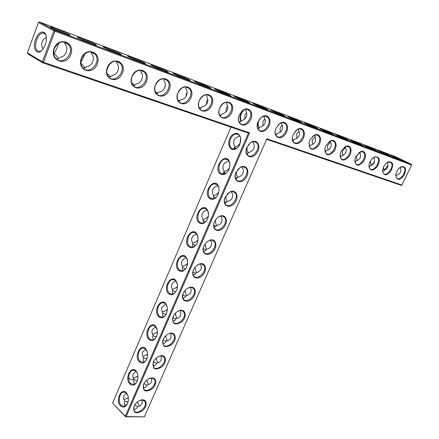 <?xml version="1.0" encoding="UTF-8"?>
<svg xmlns="http://www.w3.org/2000/svg" width="439" height="439" viewBox="0 0 439 439"><rect width="100%" height="100%" fill="white"/><g stroke="black" fill="none" stroke-linecap="round" stroke-linejoin="round"><path stroke-width="0.66" d="M231.002 127.145L112.582 403.117L125.356 416.227L126.152 416.573L144.349 416.869L266.863 138.784L401.926 185.049L411.634 165.031L54.968 31.202L54.864 30.198L411.464 164.329L411.634 165.031M248.43 133.105L249.561 132.863L43.477 62.272L54.968 31.202L53.893 30.735L42.407 61.811L43.477 62.272L42.802 62.821L27.761 53.854L27.366 52.867L42.407 61.811L42.802 62.821L248.43 133.105L125.356 416.227L125.598 416.759L112.582 403.117M231.43 149.079C227.879 145.732 227.836 141.32 231.309 135.838C235.765 131.881 238.92 132.622 240.775 138.049L239.732 144.661C237.356 148.887 234.585 150.357 231.43 149.079M220.636 174.069C211.763 168.34 226.519 149.897 229.729 162.825L229.849 166.326L228.807 169.86C226.469 174.031 223.742 175.435 220.636 174.069M209.996 198.708C201.506 193.023 215.231 175.051 218.825 187.272L219.083 190.954L218.035 194.707C215.73 198.829 213.052 200.162 209.996 198.708M199.498 223.012C191.377 217.36 204.14 199.855 208.059 211.389C208.805 213.925 208.585 216.531 207.406 219.209C205.139 223.275 202.505 224.543 199.498 223.012M189.149 246.976C181.378 241.357 193.237 224.307 197.429 235.189C198.324 237.817 198.154 240.55 196.93 243.376C194.696 247.387 192.106 248.589 189.149 246.976M178.942 270.611C171.506 265.019 182.531 248.408 186.937 258.681C187.974 261.392 187.859 264.24 186.591 267.214C184.396 271.17 181.845 272.301 178.942 270.611M168.872 293.921C161.755 288.357 172 272.175 176.582 281.86C177.768 284.653 177.707 287.605 176.396 290.722C174.234 294.624 171.726 295.694 168.872 293.921M158.94 316.925C152.124 311.377 161.651 295.612 166.365 304.748C167.693 307.602 167.682 310.658 166.343 313.912C164.208 317.759 161.744 318.763 158.94 316.925M149.145 339.616C142.609 334.09 151.477 318.714 156.284 327.335C157.749 330.254 157.793 333.404 156.416 336.795C154.319 340.587 151.894 341.526 149.145 339.616M139.476 361.999C133.215 356.495 141.462 341.504 146.335 349.642C147.932 352.61 148.031 355.853 146.626 359.371C144.557 363.108 142.176 363.986 139.476 361.999M129.933 384.092C123.93 378.599 131.618 363.975 136.524 371.657C138.247 374.67 138.395 378.001 136.968 381.645C134.932 385.327 132.583 386.144 129.933 384.092M120.522 405.894C114.755 400.412 121.921 386.144 126.844 393.399C128.687 396.45 128.885 399.858 127.436 403.622C125.428 407.255 123.123 408.012 120.522 405.894M249.561 132.863L126.152 416.573L125.598 416.759L144.349 416.869M239.924 144.233L239.782 144.546C238.3 147.405 236.391 148.92 234.058 149.095L232.138 148.612C226.936 146.127 230.59 133.665 236.434 134.016C238.717 134.142 240.155 135.629 240.737 138.466L240.594 142.198M228.988 169.454L228.867 169.723C227.468 172.456 225.651 173.926 223.418 174.135L221.344 173.603C216.339 171.023 219.719 158.929 225.394 159.148C227.583 159.22 229.026 160.586 229.718 163.253L229.778 166.798M218.205 194.323L218.101 194.548C216.778 197.166 215.05 198.587 212.92 198.818L210.698 198.236C205.88 195.58 209.008 183.826 214.517 183.93C216.619 183.946 218.057 185.203 218.831 187.711L219.072 191.058M207.57 218.841L207.482 219.034C206.231 221.53 204.59 222.913 202.56 223.166L200.2 222.535C195.564 219.796 198.461 208.366 203.8 208.366C205.809 208.333 207.235 209.491 208.086 211.839L208.481 214.989M197.084 243.019L197.012 243.179C195.827 245.571 194.263 246.899 192.331 247.173L189.851 246.493C185.379 243.683 188.062 232.56 193.242 232.467C195.163 232.39 196.573 233.449 197.479 235.644L198 238.602M186.591 267.214L186.685 266.994C185.56 269.283 184.078 270.567 182.234 270.858L179.644 270.122C175.331 267.247 177.817 256.414 182.838 256.228C184.671 256.118 186.059 257.089 187.009 259.142L187.634 261.902M176.396 290.722L176.5 290.486C175.43 292.67 174.02 293.916 172.269 294.218L169.575 293.433C165.415 290.497 167.72 279.934 172.587 279.67C174.327 279.528 175.693 280.411 176.67 282.332L177.389 284.9M166.485 313.583L166.452 313.66C165.437 315.751 164.093 316.953 162.43 317.265L159.637 316.431C155.625 313.43 157.771 303.124 162.479 302.789C164.142 302.619 165.47 303.431 166.474 305.22L167.254 307.602M153.59 339.479L152.679 337.728L153.123 335.303L153.074 335.643L154.907 336.483L156.536 336.526L155.406 338.332L154.276 339.358L152.712 340.005L149.836 339.117C145.962 336.06 147.954 325.996 152.52 325.595L154.089 325.733L155.499 326.621L157.239 330.018M146.626 359.371L145.155 361.357L143.421 362.373L140.167 361.5C136.419 358.394 138.28 348.55 142.697 348.094L144.201 348.198L145.578 349.01L147.345 352.149M136.968 381.645L135.585 383.521L133.933 384.509L130.624 383.587C127.003 380.432 128.737 370.801 133.017 370.296L135.541 370.906L136.694 372.14L137.566 374.006M127.436 403.622L124.281 406.432L121.208 405.384C117.707 402.184 119.32 392.757 123.469 392.203L124.846 392.246L126.141 392.921L127.908 395.588M396.807 171.495L395.758 175.035C396.455 180.517 399.117 180.764 403.737 175.787C406.777 169.295 405.993 166.244 401.367 166.633L398.842 168.494L396.807 171.495M383.62 166.765L382.605 170.14C383.242 175.946 385.974 176.308 390.792 171.232C393.915 164.504 393.042 161.387 388.164 161.87L385.64 163.763L383.62 166.765M369.951 161.865L368.974 165.037C369.534 171.199 372.338 171.693 377.381 166.513C380.586 159.533 379.614 156.344 374.462 156.942L371.948 158.874L369.951 161.865M355.771 156.778L354.838 159.708C355.299 166.266 358.175 166.902 363.465 161.623C367.322 156.174 365.111 149.293 360.221 151.839L355.771 156.778M341.043 151.493L340.176 154.138C340.505 161.129 343.452 161.931 349.021 156.547C353.06 150.906 350.552 143.734 345.422 146.56L341.043 151.493M325.743 146.006L324.959 148.311C325.118 155.774 328.136 156.761 334.019 151.285C338.26 145.43 335.396 137.934 330.007 141.089L325.743 146.006M309.835 140.299L309.16 142.187C309.094 150.176 312.184 151.389 318.423 145.814C322.901 139.717 319.614 131.87 313.945 135.431L309.835 140.299M293.279 134.361L292.758 135.739C290.294 143.405 297.642 146.703 302.197 140.129C306.949 133.758 303.14 125.527 297.181 129.587L293.279 134.361M276.038 128.177L275.741 128.912C272.679 136.984 280.433 141.138 285.306 134.219C290.382 127.513 285.91 118.859 279.638 123.573L276.038 128.177M225.081 197.38C221.624 205.062 229.125 209.65 234.415 203.268C239.897 197.122 236.105 188.249 229.548 192.205L225.081 197.38M214.397 221.893C211.038 229.334 218.32 233.735 223.616 227.632C229.098 221.772 225.789 213.003 219.275 216.493L216.476 218.682L214.397 221.893M203.861 246.059C200.596 253.281 207.669 257.495 212.97 251.657C218.441 246.054 215.582 237.411 209.14 240.468L206.1 242.685L203.861 246.059M258.066 121.729C254.269 130.196 262.506 135.388 267.735 128.018C273.179 120.873 267.774 111.835 261.221 117.438L258.066 121.729M239.321 115.002C235.359 123.996 244.638 129.126 249.802 120.999C255.207 113.07 248.139 104.537 241.659 111.446L239.321 115.002M219.741 107.983C215.313 118.393 227.473 122.552 231.748 112.285C236.248 102.057 224.148 97.518 219.741 107.983M246.916 147.306C243.233 155.499 251.212 160.482 256.469 153.469C261.935 146.686 257.1 137.67 250.515 142.68L246.916 147.306M199.279 100.641C194.812 111.308 207.521 115.66 211.828 105.14C216.378 94.665 203.729 89.918 199.279 100.641M177.872 92.964C173.367 103.9 186.663 108.455 191.003 97.672C195.596 86.933 182.355 81.967 177.872 92.964M235.924 172.522C232.352 180.451 240.089 185.236 245.363 178.552C250.839 172.099 246.542 163.138 239.957 167.599L235.924 172.522M155.45 84.919C150.912 96.141 164.839 100.91 169.207 89.852C173.844 78.839 159.972 73.637 155.45 84.919M131.941 76.485C127.37 88.009 141.967 93.008 146.368 81.659C151.049 70.361 136.496 64.901 131.941 76.485M107.264 67.633C102.66 79.47 117.987 84.716 122.41 73.066C127.134 61.465 111.857 55.731 107.264 67.633M81.33 58.332C76.693 70.498 92.805 76.018 97.249 64.045C102.013 52.12 85.951 46.095 81.33 58.332M54.035 48.542C49.377 61.065 66.327 66.865 70.8 54.551C75.601 42.298 58.689 35.949 54.035 48.542M193.467 269.897C190.296 276.905 197.171 280.938 202.467 275.341C207.927 269.974 205.49 261.474 199.141 264.135C196.661 265.222 194.779 267.121 193.489 269.837L193.467 269.897M183.217 293.406C180.133 300.21 186.822 304.068 192.112 298.696C197.55 293.548 195.509 285.196 189.264 287.501C186.619 288.538 184.61 290.492 183.239 293.351L183.217 293.406M173.109 316.596C171.901 324.196 174.832 325.908 181.9 321.721C187.316 316.777 185.642 308.584 179.513 310.565C176.708 311.553 174.579 313.545 173.125 316.546L173.109 316.596M163.132 339.468C161.942 346.832 164.839 348.489 171.825 344.439C177.219 339.676 175.885 331.643 169.882 333.333C166.93 334.266 164.685 336.296 163.154 339.424L164.159 340.494L166.046 341.279L166.277 341.021C165.498 342.782 164.384 343.616 162.946 343.528M153.293 362.038C152.119 369.172 154.983 370.774 161.887 366.845C167.259 362.252 166.238 354.377 160.367 355.804C157.277 356.682 154.923 358.745 153.31 361.994L153.293 362.038M143.586 384.301C142.423 391.22 145.26 392.773 152.086 388.949C157.425 384.509 156.701 376.799 150.967 377.99C147.745 378.808 145.293 380.898 143.602 384.262L143.586 384.301M134.005 406.273C132.858 412.989 135.662 414.482 142.417 410.761C147.723 406.459 147.268 398.914 141.682 399.885C138.34 400.642 135.788 402.761 134.021 406.234L133.999 410.619C136.803 416.046 148.289 406.459 144.952 401.52L142.862 400.094L139.591 400.538M234.892 149.002L234.843 146.346C233.564 144.151 233.318 142.088 234.102 140.145C234.975 138.241 236.648 137.006 239.129 136.436L239.634 135.689M224.258 174.014L224.131 171.117C222.853 168.949 222.606 166.913 223.38 164.998C224.236 163.121 225.898 161.903 228.357 161.349L228.664 160.833M213.777 198.68L213.563 195.547C212.295 193.407 212.037 191.393 212.8 189.505C213.65 187.651 215.297 186.454 217.728 185.916L217.87 185.642M203.438 222.996L203.142 219.643C201.88 217.524 201.622 215.533 202.374 213.672C203.213 211.85 204.837 210.671 207.252 210.144L207.252 210.138M193.242 246.976L192.485 245.461L192.864 243.409C191.607 241.313 191.344 239.348 192.084 237.51L193.808 235.364L196.639 234.097M183.184 270.622L182.339 269.036L182.728 266.852C181.472 264.777 181.208 262.84 181.938 261.024L183.546 258.983L186.169 257.731M173.262 293.949L172.324 292.286L172.725 289.976C171.473 287.929 171.21 286.009 171.929 284.225L173.421 282.282L175.852 281.053M163.379 316.881L162.435 315.175L162.858 312.793C161.612 310.768 161.343 308.869 162.051 307.108L165.679 304.068M153.123 335.303C151.878 333.3 151.609 331.429 152.311 329.689L155.653 326.775M143.932 361.774L143.048 359.985L143.515 357.522C142.274 355.541 142 353.691 142.691 351.968L145.764 349.192M134.817 384.114L133.588 382.254L134.032 379.444L133.077 377.414L132.847 375.422L133.204 373.962L136.019 371.317M125.505 405.905L124.275 404.231L124.671 401.081L123.721 399.073L123.491 397.103L123.842 395.66L126.405 393.152M411.464 164.329L395.243 156.591L39.4 21.95L54.864 30.198L53.893 30.735L38.445 22.471L27.366 52.867M35.597 39.263C32.096 48.109 36.887 56.132 42.204 50.024C46.468 44.169 47.483 38.605 45.261 33.337C41.985 30.351 38.764 32.327 35.597 39.263M58.579 43.209L57.427 47.22L54.227 53.366L53.679 53.487M54.227 53.366L58.661 58.541M56.044 58.639C57.937 59.078 59.452 58.53 60.593 56.999C65.905 56.883 68.939 48.301 65.285 44.449L64.462 42.029M80.886 63.084L85.276 67.913M83.037 68.067L85.347 67.886L87.131 66.366C92.327 66.262 95.345 57.915 91.795 54.162L91.153 51.895M106.875 73.231L110.628 76.82M108.696 77.017L110.776 76.754L112.373 75.278C117.46 75.179 120.456 67.052 117.01 63.397L116.527 61.29M131.656 82.784L134.811 85.281M133.11 85.528L134.992 85.193L136.419 83.767C141.396 83.673 144.376 75.76 141.023 72.194L140.699 70.245L144.48 72.232C139.86 68.698 135.739 70.108 132.106 76.468C130.866 79.953 131.157 82.916 132.968 85.358C138.729 92.969 150.846 79.119 144.48 72.232M155.285 91.718L157.919 93.32M156.377 93.633L159.352 91.861C164.224 91.773 167.182 84.063 163.917 80.584L163.72 78.762M177.784 100.026L180.034 100.959M178.574 101.36L181.241 99.587C186.015 99.505 188.951 91.987 185.774 88.59L185.692 86.911M199.196 107.769L201.238 108.175M199.778 108.735L202.165 106.968C207.548 105.014 209.046 101.436 206.654 96.24L206.676 94.698M219.61 115.034L220.905 115.276L221.607 114.93M220.043 115.781L222.178 114.036C227.468 112.126 228.949 108.636 226.628 103.56L226.738 102.15M239.09 121.888L240.018 121.987L241.209 121.076M239.442 122.514L241.34 120.802C246.537 118.942 248.008 115.528 245.752 110.568L245.933 109.289M266.627 139.322L401.273 185.346L401.926 185.049M395.72 175.836L396.642 178.13C400.061 181.845 407.71 170.398 403.929 167.215L400.9 166.93L400.247 167.264M382.545 171.001L383.516 173.526C387.05 177.4 394.875 165.777 390.962 162.457L387.708 162.172L386.989 162.562M368.892 165.964L369.907 168.757C373.562 172.79 381.568 160.998 377.529 157.524L375.707 156.822L373.221 157.7M354.728 160.707L355.793 163.807C359.568 168.011 367.767 156.043 363.591 152.404L361.621 151.658L358.921 152.679M340.033 155.208L341.136 158.66C345.043 163.05 353.444 150.906 349.131 147.098L346.986 146.297L344.044 147.493M324.772 149.441L325.903 153.315C329.952 157.903 338.573 145.583 334.106 141.588C332.932 140.507 331.434 140.447 329.623 141.407L328.553 142.143M308.919 143.372L310.071 147.756C314.264 152.552 323.12 140.052 318.494 135.86C317.199 134.669 315.559 134.63 313.583 135.75L312.403 136.628M292.456 136.952L292.511 139.832L293.592 141.967C297.933 146.988 307.042 134.318 302.257 129.906C300.814 128.583 299.008 128.583 296.852 129.9L295.529 130.981M275.379 130.098C274.863 132.6 275.215 134.543 276.433 135.936C280.933 141.199 290.311 128.353 285.355 123.716C283.726 122.229 281.728 122.283 279.352 123.875L277.865 125.241M224.916 197.786C224.011 200.431 224.164 202.577 225.377 204.212C229.531 209.826 239.826 197.94 235.178 192.913C233.68 191.316 231.699 191.174 229.24 192.485L227.221 194.098M214.259 222.216C213.376 224.746 213.508 226.804 214.644 228.395C218.627 234.014 229.103 222.463 224.614 217.415C223.221 215.856 221.333 215.642 218.946 216.767L216.904 218.238M203.751 246.323C202.895 248.732 202.999 250.707 204.058 252.244C207.877 257.863 218.518 246.63 214.194 241.565C212.899 240.056 211.099 239.776 208.788 240.737L206.747 242.059M257.742 122.552C256.826 125.543 257.095 127.908 258.544 129.648C263.208 135.174 272.882 122.152 267.746 117.262C265.869 115.572 263.619 115.726 260.991 117.723L259.235 119.633M239.354 114.952C238.064 118.305 238.24 121.016 239.881 123.079C244.715 128.885 254.708 115.698 249.39 110.546C247.097 108.554 244.474 108.927 241.51 111.676L239.354 114.952M219.802 107.934C218.512 111.319 218.71 114.085 220.394 116.22C225.399 122.327 235.748 108.982 230.228 103.533C226.453 100.91 222.979 102.375 219.802 107.934M246.658 147.948C245.73 150.829 245.955 153.129 247.327 154.846C251.816 160.411 261.71 147.789 256.744 142.845C254.999 141.182 252.837 141.221 250.252 142.966L248.375 144.815M199.361 100.602C198.082 104.016 198.307 106.831 200.025 109.042C205.211 115.479 215.939 101.98 210.221 96.218C206.259 93.403 202.637 94.862 199.361 100.602M177.982 92.931C176.714 96.371 176.955 99.236 178.711 101.524C184.084 108.318 195.229 94.687 189.302 88.579C185.137 85.545 181.362 86.999 177.982 92.931M235.716 173.032C234.794 175.798 234.98 178.02 236.275 179.699C240.594 185.296 250.696 173.054 245.889 168.06C244.271 166.43 242.196 166.37 239.672 167.885L237.708 169.63M155.587 84.892C154.33 88.36 154.599 91.274 156.383 93.639C161.947 100.822 173.553 87.07 167.413 80.589C163.028 77.319 159.088 78.757 155.587 84.892M107.462 67.628C106.243 71.123 106.551 74.131 108.384 76.655C114.338 84.727 127.025 70.811 120.429 63.474C115.556 59.644 111.237 61.026 107.462 67.628M81.566 58.338C80.364 61.833 80.694 64.884 82.543 67.491C88.689 76.062 102.007 62.124 95.186 54.299C90.033 50.128 85.495 51.478 81.566 58.338M54.315 48.559C53.141 52.049 53.481 55.138 55.336 57.822C61.669 66.947 75.7 53.031 68.649 44.668C63.2 40.119 58.425 41.42 54.315 48.559M193.379 270.106C192.551 272.405 192.633 274.293 193.621 275.78C197.287 281.388 208.081 270.446 203.91 265.381C202.708 263.916 200.996 263.587 198.768 264.399L196.749 265.568M183.145 293.565L182.597 296.572L183.337 298.997C186.844 304.595 197.78 293.921 193.758 288.862C192.65 287.441 191.02 287.068 188.869 287.754L186.893 288.78M173.054 316.717L172.511 319.587L173.196 321.913C176.549 327.483 187.618 317.068 183.743 312.019C182.712 310.642 181.164 310.236 179.101 310.807L177.175 311.701M163.094 339.556L162.567 342.294L163.193 344.527C166.403 350.07 177.586 339.885 173.855 334.858C172.9 333.525 171.429 333.097 169.449 333.558L167.594 334.331M153.266 362.093L153.326 366.845C156.399 372.349 167.693 362.389 164.093 357.384L162.973 356.331L161.744 355.925L159.917 356.018L158.139 356.677M143.569 384.334L143.597 388.872C146.533 394.343 157.925 384.575 154.462 379.603L153.661 378.736L152.245 378.155L148.805 378.747M235.902 148.662L234.876 147.877L234.843 146.346M253.276 141.66L253.067 142.483C254.335 144.689 254.576 146.758 253.78 148.695C252.891 150.588 251.212 151.817 248.737 152.377L247.558 153.392L246.411 153.227M248.737 152.377L246.833 154.16M242.361 166.825L242.191 167.358C243.458 169.531 243.705 171.572 242.915 173.482C242.043 175.353 240.38 176.56 237.927 177.109L236.923 178.004L235.282 177.603M242.312 167.034L242.191 167.358M234.667 147.131L238.081 145.627L240.073 143.443M264.316 116.132L264.091 117.262C265.365 119.496 265.6 121.587 264.794 123.551C263.894 125.477 262.198 126.723 259.701 127.299L258.33 128.44L257.742 128.424M259.647 127.425L258.028 128.962M253.105 142.39L253.215 142.055M225.695 173.416L224.131 172.445L224.131 171.117M237.927 177.109L235.792 179.002M231.507 191.794L231.468 191.881C232.736 194.027 232.983 196.046 232.209 197.929C231.348 199.772 229.701 200.963 227.265 201.496L226.414 202.28L224.367 201.611M223.989 171.616L227.056 170.392L229.109 168.395M215.598 197.759L213.546 196.683L213.563 195.547M227.21 201.627L224.905 203.493M213.486 195.761L216.186 194.784L218.88 192.194M205.578 221.717L203.109 220.603L203.142 219.643M220.927 216.103C222.161 218.216 222.403 220.191 221.646 222.035C220.795 223.857 219.165 225.026 216.751 225.547L216.037 226.228L213.678 225.289M216.751 225.547L214.177 227.638M203.109 219.588L205.468 218.809L208.322 216.312M195.624 245.319L194.461 245.181L192.82 244.216L192.864 243.409M210.643 240.199L211.625 243.113L211.225 245.818C210.391 247.612 208.777 248.759 206.385 249.27L205.792 249.851L203.197 248.677M206.325 249.407L205.205 250.921L203.592 251.448M192.688 243.107L194.905 242.482L197.89 240.095M185.741 268.591L184.369 268.47L182.679 267.516L182.728 266.852M200.491 263.971L201.353 266.72L200.952 269.272C200.124 271.044 198.527 272.175 196.151 272.674L195.673 273.162L193.808 272.559L192.913 271.779M196.09 272.811L194.889 274.424L193.16 274.935M182.415 266.314L184.495 265.809L187.59 263.548M175.924 291.54L174.42 291.447L172.67 290.519L172.725 289.976M190.471 287.419L191.212 290.014L190.811 292.412C189.999 294.157 188.413 295.271 186.059 295.76L185.675 296.166L183.793 295.507L182.816 294.607M186.059 295.76L184.709 297.604L182.876 298.097M172.286 289.202L174.228 288.813L177.411 286.678M166.189 314.181L164.598 314.115L162.803 313.226L162.858 312.793M180.577 310.549L180.813 315.24C180.006 316.963 178.437 318.061 176.105 318.533L175.803 318.868L173.91 318.149L172.889 317.172M176.105 318.533L176.099 318.544C175.331 320.278 174.228 321.085 172.796 320.958M162.304 311.789L164.115 311.487L167.358 309.49M152.465 334.074L154.138 333.854L157.425 331.994M170.804 333.366L170.947 337.761C170.151 339.462 168.592 340.543 166.282 341.004M146.95 358.575L145.347 358.559L143.515 357.522M161.151 355.881L161.206 359.991C160.422 361.67 158.88 362.735 156.586 363.185L154.539 362.543L153.54 361.511M156.52 363.333L156.58 363.196C155.79 364.985 154.671 365.852 153.222 365.797M142.763 356.073L144.305 355.914L147.614 354.196M137.456 380.344L135.909 380.35L134.032 379.444M151.62 378.094L151.598 381.925L149.875 383.955L146.895 385.228L145.04 384.301L144.091 383.296M147.021 385.069L147.016 385.08C146.209 386.896 145.084 387.791 143.63 387.774M133.198 377.781L134.614 377.677L137.923 376.097M128.062 401.828L126.591 401.855L124.671 401.081M142.203 400.017L142.115 403.573L140.409 405.576L137.495 406.777L134.784 404.818M137.511 406.821L137.572 406.679C136.759 408.522 135.624 409.45 134.169 409.461M123.765 399.216L125.06 399.15L128.347 397.712M39.4 21.95L38.445 22.471M46.21 35.63L45.546 34.275L42.857 32.876C40.35 33.331 38.281 35.614 36.646 39.719C34.676 46.858 35.608 50.803 39.433 51.561L41.436 50.765M46.468 37.419L43.637 39.28L42.111 41.689C41.403 44.52 41.716 46.957 43.049 49.003M65.976 43.214L66.196 42.632M84.639 53.915L83.723 56.713L80.847 62.459M109.146 64.698L106.847 69.911M165.311 85.545L164.609 88.157M187.102 92.497L186.372 93.781L185.938 96.734M207.867 99.433L206.764 101.146L206.401 104.652M227.704 106.189L226.283 108.192L226.014 112.11M242.877 110.491L240.945 113.487C239.749 116.516 239.754 119.167 240.962 121.444M51.84 27.838L50.836 27.256C46.825 24.518 73.961 35.883 69.521 35.071C67.633 34.813 55.665 29.923 51.84 27.838M78.965 38.072L77.829 37.419C74.021 34.813 100.158 45.81 95.943 45.041C94.171 44.8 82.823 40.147 78.965 38.072M104.751 47.796L103.494 47.083C99.872 44.591 125.088 55.259 121.087 54.524C119.424 54.293 108.631 49.859 104.751 47.796M129.291 57.059L127.925 56.285C124.478 53.904 148.843 64.259 145.035 63.551C143.471 63.342 133.187 59.1 129.291 57.059M152.684 65.883L151.208 65.054C147.927 62.782 171.501 72.841 167.874 72.166C166.403 71.963 156.586 67.908 152.684 65.883M175.002 74.301L173.427 73.423C170.288 71.25 193.138 81.039 189.681 80.386C188.287 80.2 178.898 76.309 175.002 74.301M196.321 82.345L194.647 81.418C191.645 79.333 213.82 88.87 210.517 88.244C207.071 87.18 202.341 85.215 196.321 82.345M216.701 90.033L214.934 89.062C212.064 87.065 233.608 96.366 230.453 95.757C227.182 94.747 222.6 92.838 216.701 90.033M236.204 97.392L234.355 96.382C231.605 94.467 252.562 103.538 249.539 102.956C246.433 101.991 241.988 100.136 236.204 97.392M265.754 109.163L267.834 109.849C270.726 110.414 250.323 101.557 252.957 103.39C255.739 104.959 260.003 106.886 265.754 109.163M283.342 115.177C278.518 112.779 268.986 108.932 270.797 110.118C272.021 111.078 284 116.297 285.383 116.467L283.342 115.177M300.117 121.504C295.348 119.15 286.195 115.441 287.918 116.571C289.087 117.498 300.902 122.651 302.23 122.816L300.117 121.504M316.239 127.584C311.525 125.269 302.723 121.696 304.364 122.772C305.484 123.661 317.139 128.759 318.418 128.918L316.239 127.584M331.741 133.434C327.082 131.157 318.615 127.705 320.179 128.731C321.249 129.587 332.751 134.636 333.98 134.784L331.741 133.434M346.656 139.064C342.058 136.82 333.898 133.489 335.385 134.466C336.417 135.294 347.776 140.282 348.956 140.425L346.656 139.064M361.028 144.486C354.377 141.418 350.712 139.915 350.031 139.986C351.019 140.787 362.246 145.726 363.382 145.863L361.028 144.486M374.873 149.71C368.376 146.708 364.798 145.243 364.14 145.309C365.089 146.077 376.185 150.967 377.277 151.098L374.873 149.71M388.23 154.748C381.87 151.817 378.374 150.379 377.743 150.44C378.654 151.181 389.629 156.026 390.683 156.152L388.23 154.748M401.114 159.609C394.891 156.745 391.473 155.335 390.869 155.39C391.742 156.103 402.596 160.904 403.611 161.02L401.114 159.609M195.125 267.911L195.701 270.836L196.721 272.542M205.211 244.172L205.661 247.344L206.681 249.204M215.472 220.065L215.763 223.511L216.773 225.542M137.846 403.353L137.511 401.822M147.043 381.568L146.78 380.097M156.372 359.481L156.174 358.092M165.838 337.075L165.706 335.802M175.446 314.351L175.375 313.221M185.209 291.298L185.187 290.344M395.769 176.264L396.071 175.413C400.373 174.025 401.745 171.32 400.187 167.308M382.654 171.847L383.082 170.831C387.511 169.35 388.877 166.557 387.176 162.452M369.067 167.232L369.616 166.079C374.165 164.526 375.526 161.645 373.704 157.447L373.715 157.403M354.975 162.419L355.656 161.151C360.276 159.566 361.648 156.63 359.782 152.344L359.837 152.13M340.351 157.398L341.169 156.037C345.866 154.418 347.254 151.422 345.339 147.054L345.433 146.67M345.559 146.675L345.339 147.054M325.162 152.174L326.128 150.725C330.896 149.073 332.301 146.017 330.337 141.556L330.468 141.012M330.627 140.952L330.337 141.556M309.374 146.73L310.499 145.21C315.35 143.52 316.766 140.398 314.747 135.843L314.911 135.141M315.054 135.097L314.747 135.843M292.945 141.056L294.245 139.47C299.173 137.742 300.605 134.553 298.536 129.906L298.734 129.044M298.838 129.022L298.536 129.906M275.846 135.135L277.327 133.5C282.343 131.727 283.786 128.468 281.657 123.721L281.893 122.711M281.937 122.706L281.657 123.721M264.13 117.164L264.294 116.626M128.649 377.529C129.741 379.186 131.47 379.839 133.846 379.483M248.249 153.063L247.003 149.924L247.119 146.867M237.631 177.576L236.429 174.81L236.434 171.49M241.154 121.169C239.732 116.829 240.819 112.993 244.408 109.662M244.808 119.188L244.978 114.941L246.691 112.713M258.999 128.188L257.748 124.676L257.912 122.097M227.139 201.731L226.019 199.333L225.887 195.854M218.276 192.968L218.885 192.172M207.576 217.179L208.327 216.29M197.001 241.027L197.896 240.067M186.893 295.557L185.884 294.004L185.17 290.36M186.559 264.53L187.59 263.515M177.186 318.259L176.198 316.843L175.359 313.237M176.253 287.688L177.411 286.64M167.599 340.653L166.644 339.369L165.684 335.824M166.074 310.516L167.358 309.446M158.133 362.751L157.211 361.588L156.147 358.114M156.032 333.014L157.425 331.95M148.783 384.553L147.905 383.505L146.747 380.125M146.127 355.2L147.614 354.147M139.542 406.064L138.719 405.126L137.478 401.85M136.348 377.074L137.917 376.047M126.706 398.645L128.342 397.657M53.454 28.65L66.684 34.193M80.496 38.835L93.057 44.125M106.222 48.531L118.135 53.574M130.718 57.761L142.017 62.568M154.078 66.569L164.773 71.14M176.379 74.976L186.493 79.316M197.693 83.015L207.23 87.12M218.09 90.708L227.056 94.583M237.631 98.078L246.021 101.722M264.185 108.548L256.365 105.151M281.586 115.095L274.353 111.94M298.262 121.362L291.644 118.47M314.264 127.376L308.277 124.753M329.612 133.143L324.3 130.811M344.33 138.664L339.77 136.661M358.438 143.954L354.728 142.324M371.904 148.997L369.27 147.833M384.399 153.639L383.785 153.365M382.572 171.309L383.082 170.831M383.39 167.275L384.257 170.502M395.72 175.759L396.071 175.413M373.759 157.546L372.92 157.941M368.952 166.672L369.616 166.079M370.324 161.135L371.092 165.629M359.931 152.607L356.748 155.774L356.506 158.227L357.324 160.625M354.833 161.859L355.656 161.151M345.581 147.499L342.541 150.632L342.277 153.041L343.04 155.417M340.187 156.849L341.169 156.037M330.682 142.209L327.955 144.903L327.67 145.688L327.516 147.647L328.218 150.001M324.97 151.631L326.128 150.725M315.197 136.727L312.359 140.134L312.189 142.044L312.82 144.36M309.16 146.192L310.499 145.21M299.102 131.041L296.72 133.626L296.819 138.477M292.714 140.524L294.245 139.47M282.343 125.153L280.164 127.65L280.175 132.337M275.588 134.597L277.327 133.5M264.904 119.046L262.939 121.427L262.862 125.927M259.229 119.644L259.054 120.028C257.83 123.101 257.885 125.763 259.213 128.012M384.224 170.167L388.049 165.465M371.076 165.591L374.5 161.953M371.515 165.333L374.582 161.557M384.399 170.058L388.032 165.179M240.737 138.466L240.775 138.049M229.718 163.253L229.729 162.825M218.831 187.711L218.825 187.272M208.086 211.839L208.059 211.389M197.479 235.644L197.429 235.189M187.009 259.142L186.937 258.681M176.67 282.332L176.582 281.86M166.474 305.22L166.365 304.748M156.416 327.818L156.284 327.335M156.536 336.521L156.416 336.795M146.489 350.119L146.335 349.642M136.694 372.14L136.524 371.657M127.036 393.882L126.844 393.399M236.434 134.016L238.756 134.795M225.394 159.148L227.66 159.84M214.517 183.93L216.718 184.534M203.8 208.366L205.929 208.887M193.242 232.467L195.295 232.906M182.838 256.228L184.808 256.596M172.587 279.67L174.464 279.972M162.479 302.789L164.274 303.031M152.52 325.595L154.221 325.782M142.697 348.094L144.316 348.237M133.017 370.296L134.543 370.395M123.469 392.203L124.912 392.263M400.9 166.93L401.367 166.633M387.708 162.172L388.164 161.87M374.017 157.25L374.462 156.942M359.799 152.152L360.221 151.839M345.01 146.873L345.422 146.56M329.623 141.407L330.007 141.089M313.583 135.75L313.945 135.431M296.852 129.9L297.181 129.587M279.352 123.875L279.638 123.573M229.24 192.485L229.548 192.205M218.946 216.767L219.275 216.493M208.788 240.737L209.14 240.468M260.991 117.723L261.221 117.438M250.252 142.966L250.515 142.68M239.672 167.885L239.957 167.599M198.768 264.399L199.141 264.135M188.869 287.754L189.264 287.501M179.101 310.807L179.513 310.565M169.449 333.558L169.882 333.333M159.917 356.018L160.367 355.804M150.5 378.193L150.967 377.99M141.199 400.077L141.682 399.885M234.81 146.428L233.658 149.084M256.744 142.845L254.554 141.665M224.093 171.199L222.836 174.113M245.889 168.06L243.804 166.858M235.178 192.913L233.197 191.695M224.614 217.415L222.738 216.191M214.194 241.565L212.421 240.342M203.91 265.381L202.247 264.163M193.758 288.862L192.2 287.66M183.743 312.019L182.284 310.839M173.855 334.858L172.5 333.7M164.093 357.384L162.831 356.254M154.462 379.603L153.288 378.506M144.952 401.52L143.866 400.461M45.546 34.275L45.261 33.337M45.069 33.693L42.857 32.876M68.649 44.668L64.862 42.605M95.186 54.299L91.394 52.263M120.429 63.474L116.642 61.465M167.413 80.589L163.939 78.784M189.302 88.579L186.125 86.938M210.221 96.218L207.307 94.725M230.228 103.533L227.55 102.172M249.39 110.546L246.921 109.295M403.929 167.215L402.722 166.633M390.962 162.457L389.678 161.832M377.529 157.524L376.152 156.855M363.591 152.404L362.12 151.685M349.131 147.098L347.556 146.324M334.106 141.588L332.416 140.754M318.494 135.86L316.678 134.965M302.257 129.906L300.303 128.934M285.355 123.716L283.243 122.662M267.746 117.262L265.469 116.121M92.464 52.839L92.651 52.345M117.668 62.009L117.822 61.608M141.671 70.756L141.792 70.449"/></g></svg>
